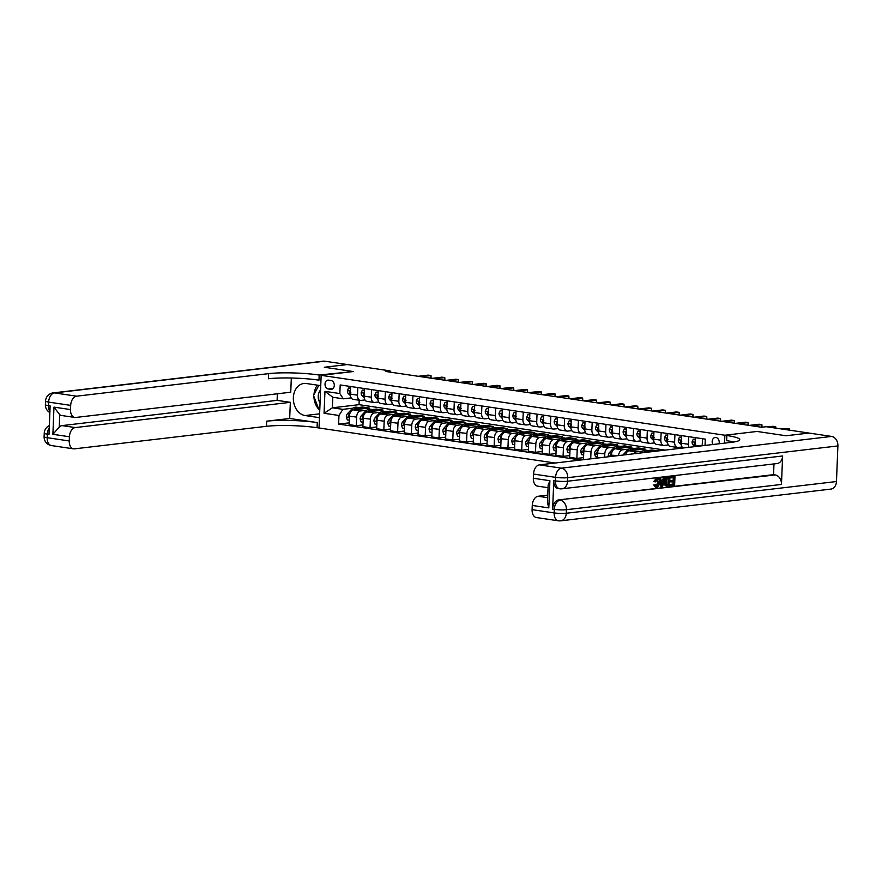 <?xml version="1.0" encoding="UTF-8"?>
<svg xmlns="http://www.w3.org/2000/svg" width="882" height="882" viewBox="0 0 882 882"><rect width="100%" height="100%" fill="white"/><g stroke="black" fill="none" stroke-linecap="round" stroke-linejoin="round"><path stroke-width="1.32" d="M719.062 443.778A4.597 3.517 -96.7 0 0 715.897 437.483A4.597 3.517 -96.7 0 0 715.181 437.472A4.597 3.517 -96.7 0 0 712.854 444.506M390.031 372.105L390.087 370.892L385.489 371.432L761.618 427.252L766.215 426.712L808.959 433.051L785.983 435.752L757.032 431.452L724.861 435.234L321.158 375.324L319.041 427.99L555.131 463.028M328.269 388.973L330.695 389.337A4.454 3.407 -96.7 0 0 331.389 389.348A4.454 3.407 -96.7 0 0 334.289 384.982A4.454 3.407 -96.7 0 0 331.048 380.517L328.622 380.153A4.454 3.407 -96.7 0 0 327.928 380.142A4.454 3.407 -96.7 0 0 325.017 384.508A4.454 3.407 -96.7 0 0 328.269 388.973L333.164 388.4M724.861 435.234L724.541 443.128L724.861 435.234L726.845 435.532A35.919 4.686 -177.7 0 1 739.766 439.666A35.919 4.686 -177.7 0 1 731.454 442.323L539.376 464.869L561.437 468.144L831.627 436.425L809.014 433.062L786.038 435.763L757.032 431.452L724.861 435.234M338.964 415.477L324.069 413.272L324.951 391.354L339.846 393.559L343.285 398.818L332.812 397.264L332.393 407.804L342.866 409.358L338.964 415.477L338.611 424.088L580.709 460.018M705.038 445.421L705.291 439.126L340.187 384.949L339.846 393.559M324.675 361.19L54.486 392.92A8.622 6.593 -96.7 0 0 53.141 392.898L323.33 361.168A8.622 6.593 83.3 0 1 324.675 361.19L347.288 364.542L324.311 367.243L353.318 371.543L324.367 367.254L347.343 364.553L390.087 370.892M319.615 413.834L305.117 415.543A16.163 12.37 -96.7 0 1 293.353 399.325A16.163 12.37 -96.7 0 1 303.871 383.472A16.163 12.37 -96.7 0 1 306.407 383.516L320.739 385.643L321.158 375.324L353.318 371.543L319.174 375.026A35.919 4.686 2.3 0 0 268.624 373.637L76.547 396.183A8.622 5.435 98.4 0 0 70.692 405.378L48.631 402.104L48.488 405.665L50.142 405.907L48.995 434.374L47.341 434.131L47.198 437.692L69.259 440.967L69.424 436.766L52.887 434.308L53.978 407.12L59.744 414.683L59.248 427.075A8.622 5.435 -81.6 0 1 62.049 425.609L75.29 427.572A8.622 5.435 98.4 0 0 69.424 436.766M359.217 400.241L359.04 404.673L332.393 407.804L324.069 413.272M343.285 398.818L351.179 397.892M674.917 434.628L674.609 442.213A5.744 3.627 98.4 0 0 677.442 447.472A5.744 3.627 98.4 0 0 678.06 447.472L682.084 446.998M661.125 432.577L660.816 440.173A5.744 3.627 98.4 0 0 663.65 445.421A5.744 3.627 98.4 0 0 664.267 445.432L668.291 444.958M647.333 430.526L647.035 438.122A5.744 3.627 98.4 0 0 649.869 443.37A5.744 3.627 98.4 0 0 650.475 443.381L654.51 442.907M633.552 428.487L633.243 436.072A5.744 3.627 98.4 0 0 636.076 441.331A5.744 3.627 98.4 0 0 636.694 441.342L640.718 440.868M619.759 426.436L619.462 434.032A5.744 3.627 98.4 0 0 622.295 439.28A5.744 3.627 98.4 0 0 622.901 439.291L626.937 438.817M605.978 424.396L605.669 431.982A5.744 3.627 98.4 0 0 608.503 437.24A5.744 3.627 98.4 0 0 609.12 437.24L613.144 436.777M592.186 422.346L591.877 429.942A5.744 3.627 98.4 0 0 594.711 435.19A5.744 3.627 98.4 0 0 595.328 435.201L599.352 434.727M578.405 420.295L578.096 427.891A5.744 3.627 98.4 0 0 580.929 433.139A5.744 3.627 98.4 0 0 581.547 433.15L585.571 432.676M564.612 418.255L564.304 425.841A5.744 3.627 98.4 0 0 567.137 431.1A5.744 3.627 98.4 0 0 567.754 431.111L571.779 430.637M550.82 416.205L550.522 423.801A5.744 3.627 98.4 0 0 553.356 429.049A5.744 3.627 98.4 0 0 553.962 429.06L557.997 428.586M537.039 414.165L536.73 421.75A5.744 3.627 98.4 0 0 539.563 427.009A5.744 3.627 98.4 0 0 540.181 427.009L544.205 426.546M523.247 412.115L522.938 419.711A5.744 3.627 98.4 0 0 525.771 424.959A5.744 3.627 98.4 0 0 526.389 424.97L530.413 424.496M509.465 410.064L509.157 417.66A5.744 3.627 98.4 0 0 511.99 422.919A5.744 3.627 98.4 0 0 512.607 422.919L516.632 422.445M495.673 408.024L495.364 415.609A5.744 3.627 98.4 0 0 498.198 420.868A5.744 3.627 98.4 0 0 498.815 420.879L502.839 420.405M481.881 405.974L481.583 413.57A5.744 3.627 98.4 0 0 484.416 418.818A5.744 3.627 98.4 0 0 485.023 418.829L489.058 418.355M468.099 403.934L467.791 411.519A5.744 3.627 98.4 0 0 470.624 416.778A5.744 3.627 98.4 0 0 471.242 416.789L475.266 416.315M454.307 401.883L454.01 409.48A5.744 3.627 98.4 0 0 456.832 414.727A5.744 3.627 98.4 0 0 457.449 414.738L461.473 414.264M440.526 399.833L440.217 407.429A5.744 3.627 98.4 0 0 443.051 412.688A5.744 3.627 98.4 0 0 443.668 412.688L447.692 412.214M426.734 397.793L426.425 405.378A5.744 3.627 98.4 0 0 429.258 410.637A5.744 3.627 98.4 0 0 429.876 410.648L433.9 410.174M412.941 395.742L412.644 403.339A5.744 3.627 98.4 0 0 415.477 408.587A5.744 3.627 98.4 0 0 416.084 408.598L420.119 408.123M399.16 393.703L398.851 401.288A5.744 3.627 98.4 0 0 401.685 406.547A5.744 3.627 98.4 0 0 402.302 406.558L406.326 406.084M385.368 391.652L385.07 399.248A5.744 3.627 98.4 0 0 387.893 404.496A5.744 3.627 98.4 0 0 388.51 404.507L392.545 404.033M371.587 389.612L371.278 397.198A5.744 3.627 98.4 0 0 374.111 402.457A5.744 3.627 98.4 0 0 374.729 402.457L378.753 401.983M357.794 387.562L357.486 395.158A5.744 3.627 98.4 0 0 360.319 400.406A5.744 3.627 98.4 0 0 360.936 400.417L364.961 399.943M362.579 408.123L362.623 407.032L358.621 407.506A10.992 6.935 98.4 0 0 353.55 409.733L353.417 409.876M352.855 408.179L342.866 409.358M362.623 407.032L369.238 408.013L353.34 409.887A5.744 3.627 98.4 0 0 349.437 416.006L349.096 424.617L356.262 425.686L362.954 424.904M376.371 410.174L376.416 409.083L372.413 409.546M366.647 410.229L360.517 410.946A5.744 3.627 98.4 0 0 356.615 417.076L356.262 425.686M376.416 409.083L383.031 410.064L367.132 411.927A5.744 3.627 98.4 0 0 363.23 418.057L362.877 426.668L370.054 427.726L376.735 426.943M390.153 412.214L390.197 411.122L386.195 411.596A10.992 6.935 98.4 0 0 381.123 413.823L380.991 413.967M380.44 412.269L374.299 412.997A5.744 3.627 98.4 0 0 370.396 419.115L370.054 427.726M390.197 411.122L396.823 412.115L380.925 413.978A5.744 3.627 98.4 0 0 377.011 420.097L376.669 428.718L383.835 429.777L390.528 428.994M403.945 414.264L403.989 413.173L399.987 413.647M394.221 414.32L388.091 415.036A5.744 3.627 98.4 0 0 384.188 421.166L383.835 429.777M403.989 413.173L410.604 414.154L394.706 416.017A5.744 3.627 98.4 0 0 390.803 422.147L390.461 430.758L397.628 431.827L404.32 431.033M417.737 416.304L417.781 415.224L413.768 415.687M408.013 416.37L401.872 417.087A5.744 3.627 98.4 0 0 397.969 423.217L397.628 431.827M417.781 415.224L424.396 416.205L408.498 418.068A5.744 3.627 98.4 0 0 404.595 424.198L404.243 432.808L411.42 433.867L418.101 433.084M431.518 418.355L431.563 417.263L427.561 417.737M421.794 418.41L415.665 419.137A5.744 3.627 98.4 0 0 411.762 425.256L411.42 433.867M431.563 417.263L438.178 418.244L422.28 420.119A5.744 3.627 98.4 0 0 418.377 426.238L418.035 434.848L425.201 435.917L431.893 435.135M445.311 420.405L445.355 419.314L441.353 419.777M435.587 420.46L429.457 421.177A5.744 3.627 98.4 0 0 425.554 427.307L425.201 435.917M445.355 419.314L451.97 420.295L436.072 422.158A5.744 3.627 98.4 0 0 432.169 428.288L431.816 436.899L438.993 437.957L445.675 437.174M459.092 422.445L459.136 421.353L455.134 421.828M449.379 422.5L443.238 423.228A5.744 3.627 98.4 0 0 439.335 429.347L438.993 437.957M459.136 421.353L465.762 422.335L449.864 424.209A5.744 3.627 98.4 0 0 445.95 430.328L445.608 438.938L452.775 440.008L459.467 439.225M472.884 424.496L472.928 423.404L468.926 423.878A10.992 6.935 98.4 0 0 463.855 426.094L463.712 426.249M463.16 424.551L457.03 425.267A5.744 3.627 98.4 0 0 453.127 431.397L452.775 440.008M472.928 423.404L479.543 424.385L463.645 426.249A5.744 3.627 98.4 0 0 459.743 432.378L459.401 440.989L466.567 442.058L473.259 441.265M486.677 426.535L486.721 425.455L482.708 425.918M476.953 426.601L470.812 427.318A5.744 3.627 98.4 0 0 466.909 433.437L466.567 442.058M486.721 425.455L493.336 426.436L477.438 428.299A5.744 3.627 98.4 0 0 473.535 434.429L473.182 443.04L480.348 444.098L487.04 443.315M500.458 428.586L500.502 427.494L496.5 427.968A10.992 6.935 98.4 0 0 491.428 430.195L491.296 430.339M490.734 428.641L484.604 429.358A5.744 3.627 98.4 0 0 480.701 435.488L480.348 444.098M500.502 427.494L507.117 428.476L491.219 430.35A5.744 3.627 98.4 0 0 487.316 436.469L486.974 445.079L494.141 446.149L500.833 445.366M514.25 430.637L514.294 429.545L510.292 430.008A10.992 6.935 98.4 0 0 505.21 432.235L505.077 432.378M504.526 430.692L498.396 431.408A5.744 3.627 98.4 0 0 494.482 437.538L494.141 446.149M514.294 429.545L520.909 430.526L505.011 432.389A5.744 3.627 98.4 0 0 501.108 438.519L500.755 447.13L507.933 448.188L514.614 447.406M528.031 432.676L528.075 431.585L524.073 432.059M518.318 432.731L512.177 433.459A5.744 3.627 98.4 0 0 508.275 439.578L507.933 448.188M528.075 431.585L534.701 432.566L518.803 434.44A5.744 3.627 98.4 0 0 514.89 440.559L514.548 449.17L521.714 450.239L528.406 449.456M541.824 434.727L541.868 433.635L537.866 434.109M532.1 434.782L525.97 435.499A5.744 3.627 98.4 0 0 522.067 441.628L521.714 450.239M541.868 433.635L548.483 434.617L532.585 436.48A5.744 3.627 98.4 0 0 528.682 442.61L528.34 451.22L535.506 452.29L542.198 451.496M555.616 436.766L555.649 435.686L551.647 436.149M545.892 436.833L539.751 437.549A5.744 3.627 98.4 0 0 535.848 443.668L535.506 452.29M555.649 435.686L562.275 436.667L546.377 438.53A5.744 3.627 98.4 0 0 542.474 444.66L542.121 453.271L549.288 454.329L555.98 453.546M569.397 438.817L569.441 437.726L565.439 438.2M559.673 438.872L553.543 439.589A5.744 3.627 98.4 0 0 549.64 445.719L549.288 454.329M569.441 437.726L576.056 438.707L560.158 440.581A5.744 3.627 98.4 0 0 556.255 446.7L555.914 455.31L563.08 456.38L569.772 455.586M583.189 440.868L583.234 439.776L579.22 440.239M573.465 440.923L567.335 441.639A5.744 3.627 98.4 0 0 563.422 447.769L563.08 456.38M583.234 439.776L589.849 440.757L573.95 442.621A5.744 3.627 98.4 0 0 570.048 448.751L569.695 457.361L576.872 458.42L583.553 457.637M596.971 442.907L597.015 441.816L593.013 442.29A10.992 6.935 98.4 0 0 587.941 444.517L587.809 444.66M587.258 442.962L581.117 443.69A5.744 3.627 98.4 0 0 577.214 449.809L576.872 458.42M597.015 441.816L603.641 442.797L587.732 444.671A5.744 3.627 98.4 0 0 583.829 450.79L583.487 459.401L584.568 459.566M610.763 444.958L610.807 443.867L606.805 444.341A10.992 6.935 98.4 0 0 601.722 446.557L601.59 446.711M601.039 445.013L594.909 445.73A5.744 3.627 98.4 0 0 591.006 451.86L590.719 458.849M610.807 443.867L617.422 444.848L601.524 446.711A5.744 3.627 98.4 0 0 597.621 452.841L597.412 458.056M624.544 446.998L624.588 445.906L620.586 446.38A10.992 6.935 98.4 0 0 615.515 448.607L615.382 448.751M614.831 447.053L608.69 447.78A5.744 3.627 98.4 0 0 604.787 453.899L604.655 457.207M624.588 445.906L631.214 446.898L615.316 448.762A5.744 3.627 98.4 0 0 611.402 454.88L611.347 456.424M638.336 449.048L638.381 447.957L634.379 448.431M628.612 449.103L622.483 449.82A5.744 3.627 98.4 0 0 618.602 455.575M638.381 447.957L644.996 448.938L629.098 450.801A5.744 3.627 98.4 0 0 625.547 454.759L625.558 454.726M652.129 451.088L652.173 450.007L648.16 450.47M642.405 451.154L636.275 451.871A5.744 3.627 98.4 0 0 633.629 453.811M652.173 450.007L658.281 450.911M359.04 404.673L665.171 450.107M350.628 386.492L350.319 394.089A5.744 3.627 98.4 0 0 353.153 399.348L360.319 400.406M338.611 424.088L349.162 422.853M364.409 388.543L364.112 396.139A5.744 3.627 98.4 0 0 366.945 401.387L374.111 402.457M378.202 390.594L377.893 398.179A5.744 3.627 98.4 0 0 380.726 403.438L387.893 404.496M391.994 392.633L391.685 400.23A5.744 3.627 98.4 0 0 394.519 405.477L401.685 406.547M405.775 394.684L405.466 402.269A5.744 3.627 98.4 0 0 408.3 407.528L415.477 408.587M419.567 396.724L419.259 404.32A5.744 3.627 98.4 0 0 422.092 409.568L429.258 410.637M433.349 398.774L433.051 406.37A5.744 3.627 98.4 0 0 435.884 411.618L443.051 412.688M447.141 400.825L446.832 408.41A5.744 3.627 98.4 0 0 449.666 413.669L456.832 414.727M460.922 402.865L460.625 410.461A5.744 3.627 98.4 0 0 463.458 415.709L470.624 416.778M474.714 404.915L474.406 412.5A5.744 3.627 98.4 0 0 477.239 417.759L484.416 418.818M488.507 406.955L488.198 414.551A5.744 3.627 98.4 0 0 491.031 419.799L498.198 420.868M502.288 409.005L501.99 416.602A5.744 3.627 98.4 0 0 504.813 421.85L511.99 422.919M516.08 411.056L515.772 418.641A5.744 3.627 98.4 0 0 518.605 423.9L525.771 424.959M529.862 413.096L529.564 420.692A5.744 3.627 98.4 0 0 532.397 425.94L539.563 427.009M543.654 415.146L543.345 422.732A5.744 3.627 98.4 0 0 546.178 427.99L553.356 429.049M557.446 417.186L557.137 424.782A5.744 3.627 98.4 0 0 559.971 430.03L567.137 431.1M571.227 419.237L570.93 426.822A5.744 3.627 98.4 0 0 573.752 432.081L580.929 433.139M585.02 421.276L584.711 428.873A5.744 3.627 98.4 0 0 587.544 434.131L594.711 435.19M598.801 423.327L598.503 430.923A5.744 3.627 98.4 0 0 601.337 436.171L608.503 437.24M612.593 425.378L612.284 432.963A5.744 3.627 98.4 0 0 615.118 438.222L622.295 439.28M626.385 427.417L626.077 435.013A5.744 3.627 98.4 0 0 628.91 440.261L636.076 441.331M640.167 429.468L639.858 437.053A5.744 3.627 98.4 0 0 642.691 442.312L649.869 443.37M653.959 431.507L653.65 439.104A5.744 3.627 98.4 0 0 656.484 444.363L663.65 445.421M667.74 433.558L667.442 441.154A5.744 3.627 98.4 0 0 670.276 446.402L677.442 447.472M681.532 435.609L681.224 443.194A5.744 3.627 98.4 0 0 682.999 448.012M688.699 436.667L688.401 444.263A5.744 3.627 98.4 0 0 688.875 447.317M695.325 437.648L695.016 445.245A5.744 3.627 98.4 0 0 695.071 446.59M702.491 438.718L702.204 445.752M332.812 397.264L324.951 391.354M350.551 388.3L348.588 388.014L347.376 390.693A3.804 2.403 98.4 0 0 348.346 393.648L350.386 395.566M350.562 387.992L348.588 388.014M430.879 378.169L430.989 375.534L421.012 376.702M431.122 378.202L430.989 375.534L428.233 375.126L418.244 376.294M350.86 392.258L349.537 392.06A3.804 2.403 98.4 0 0 350.33 393.846M350 391.321L349.537 392.06L350.408 391.961M357.916 409.347A10.992 6.935 -81.6 0 1 362.072 408.013A10.992 6.935 -81.6 0 1 363.803 408.653M349.272 420.185L347.31 419.898L346.317 416.888A3.804 2.403 -81.6 0 1 347.541 413.68L351.455 409.424A10.992 6.935 -81.6 0 1 356.56 407.197L358.654 407.506A10.992 6.935 98.4 0 1 359.305 407.66M355.104 409.678A10.992 6.935 -81.6 0 1 359.977 407.705L362.072 408.013M349.801 413.812L349.636 413.989A3.804 2.403 98.4 0 0 348.577 416.117L349.9 416.315M364.343 390.351L362.381 390.065L361.157 392.744A3.804 2.403 98.4 0 0 362.138 395.698L364.178 397.606M364.354 390.031L362.381 390.065M444.671 380.219L444.771 377.573L434.793 378.753M444.903 380.252L444.771 377.573L442.014 377.165L432.037 378.345M364.652 394.309L363.329 394.111A3.804 2.403 98.4 0 0 364.123 395.897M363.781 393.361L363.329 394.111L364.189 394.011M378.124 392.402L376.162 392.104L374.949 394.794A3.804 2.403 98.4 0 0 375.919 397.738L377.959 399.656M378.146 392.082L376.162 392.104M458.453 382.259L458.563 379.624L448.585 380.792M458.695 382.292L458.563 379.624L455.807 379.216L445.829 380.385M378.433 396.349L377.11 396.15A3.804 2.403 98.4 0 0 377.904 397.936M377.573 395.412L377.11 396.15L377.981 396.051M391.917 394.441L389.954 394.155L388.742 396.834A3.804 2.403 98.4 0 0 389.712 399.789L391.751 401.696M391.928 394.133L389.954 394.155M472.245 384.309L472.355 381.674L462.366 382.843M472.476 384.343L472.355 381.674L469.599 381.267L459.61 382.435M392.225 398.399L390.902 398.201A3.804 2.403 98.4 0 0 391.696 399.987M391.354 397.451L390.902 398.201L391.773 398.102M371.697 411.398A10.992 6.935 -81.6 0 1 375.864 410.064A10.992 6.935 -81.6 0 1 377.584 410.703M363.064 422.235L361.102 421.949L360.11 418.939A3.804 2.403 -81.6 0 1 361.333 415.72L365.236 411.464A10.992 6.935 -81.6 0 1 370.341 409.248L372.436 409.557A10.992 6.935 98.4 0 0 367.331 411.773L367.199 411.927M368.897 411.718A10.992 6.935 -81.6 0 1 373.759 409.755L375.864 410.064M373.097 409.7A10.992 6.935 98.4 0 0 372.436 409.557M363.593 415.852L363.428 416.028A3.804 2.403 98.4 0 0 362.359 418.167L363.682 418.366M385.489 413.438A10.992 6.935 -81.6 0 1 389.646 412.115A10.992 6.935 -81.6 0 1 391.376 412.743M376.846 424.286L374.883 423.988L373.902 420.979A3.804 2.403 -81.6 0 1 375.115 417.77L379.028 413.515A10.992 6.935 -81.6 0 1 384.133 411.288L386.228 411.596A10.992 6.935 98.4 0 1 386.878 411.751M382.689 413.768A10.992 6.935 -81.6 0 1 387.551 411.795L389.646 412.115M377.375 417.903L377.22 418.079A3.804 2.403 98.4 0 0 376.151 420.207L377.474 420.405M399.27 415.488A10.992 6.935 -81.6 0 1 403.438 414.154A10.992 6.935 -81.6 0 1 405.169 414.794M390.638 426.326L388.675 426.039L387.683 423.029A3.804 2.403 -81.6 0 1 388.907 419.81L392.821 415.554A10.992 6.935 -81.6 0 1 397.914 413.338L400.02 413.647A10.992 6.935 98.4 0 0 394.916 415.874L394.783 416.017M396.47 415.819A10.992 6.935 -81.6 0 1 401.343 413.845L403.438 414.154M400.671 413.801A10.992 6.935 98.4 0 0 400.02 413.647M391.167 419.942L391.002 420.13A3.804 2.403 98.4 0 0 389.932 422.257L391.255 422.456M405.709 396.492L403.736 396.194L402.523 398.885A3.804 2.403 98.4 0 0 403.504 401.839L405.544 403.747M405.72 396.172L403.736 396.194M486.037 386.349L486.136 383.714L476.159 384.894M486.269 386.393L486.136 383.714L483.38 383.306L473.402 384.475M406.018 400.439L404.695 400.252A3.804 2.403 98.4 0 0 405.477 402.027M405.147 399.502L404.695 400.252L405.555 400.141M413.063 417.528A10.992 6.935 -81.6 0 1 417.219 416.205A10.992 6.935 -81.6 0 1 418.95 416.844M404.419 428.376L402.457 428.079L401.475 425.069A3.804 2.403 -81.6 0 1 402.699 421.861L406.602 417.605A10.992 6.935 -81.6 0 1 411.707 415.378L413.801 415.698A10.992 6.935 98.4 0 0 408.697 417.914L408.564 418.057M410.262 417.859A10.992 6.935 -81.6 0 1 415.124 415.885L417.219 416.205M414.463 415.841A10.992 6.935 98.4 0 0 413.801 415.698M404.959 421.993L404.794 422.169A3.804 2.403 98.4 0 0 403.724 424.297L405.047 424.496M320.563 389.976A9.338 7.144 -96.7 0 0 320.045 402.942M319.769 409.766L318.942 409.645L313.518 395.456L318.788 385.357M53.978 407.12L70.516 409.579A8.622 5.435 98.4 0 0 74.772 417.451A8.622 5.435 98.4 0 0 75.687 417.473L290.74 392.214L291.314 378.014M277.367 393.791L277.102 400.362L290.332 402.324L75.29 427.572M289.682 418.476L317.266 422.566A35.919 4.686 2.3 0 0 266.717 421.177L289.682 418.476L290.332 402.324M305.117 415.543L319.46 417.671L319.041 427.99L317.057 427.693A35.919 4.686 2.3 0 0 266.507 426.304L74.43 448.85A8.622 5.435 98.4 0 1 73.504 448.839L51.454 445.564A8.622 5.435 -81.6 0 1 47.198 437.692A8.622 1.125 2.3 0 1 44.1 436.689A8.622 8.622 0 0 0 51.454 445.564M70.516 409.579L70.692 405.378M69.259 440.967A8.622 5.435 98.4 0 0 73.504 448.839M74.772 417.451L61.531 415.488A8.622 5.435 -81.6 0 1 59.744 414.683M277.102 400.362L62.049 425.609M319.174 375.026L318.964 380.153A35.919 4.686 2.3 0 0 268.415 378.753L268.624 373.637M59.248 427.075L52.887 434.308M319.758 410.207A16.163 12.37 83.3 0 1 319.196 409.678M318.799 409.27A16.163 12.37 83.3 0 1 313.926 396.514M313.981 394.574A16.163 12.37 83.3 0 1 317.454 385.158M655.866 486.203L657.729 482.675L656.164 479.411M655.414 481.87L654.642 481.671L657.013 478.573C658.689 478.595 659.482 479.984 659.383 482.708C659.24 485.343 658.336 486.875 656.671 487.327L654.642 485.089L655.436 484.747L656.748 486.335L658.611 482.807L657.046 479.543L655.414 481.87L653.76 481.55L656.131 478.441L657.597 478.573L656.131 478.441M654.642 485.089L653.76 484.968L655.326 487.195L656.671 487.327M653.76 484.968L655.436 484.747M661.169 480.569L662.68 480.392L663.418 477.691L665.127 477.724L662.591 486.522L661.709 486.621L659.868 478.342L660.695 478.242L661.213 480.8L663.562 480.525L664.3 477.823L665.127 477.724M661.709 486.621L660.827 486.489L658.986 478.209L660.695 478.242M670.739 485.563L670.783 484.582L673.892 484.218L673.991 481.583L671.103 481.925L671.136 480.944L674.035 480.602L674.157 477.647L670.022 477.901L670.055 476.908L674.973 476.567L674.631 485.111L669.857 485.431L669.901 484.45L673.01 484.086L673.109 481.693M671.103 481.925L670.21 481.793L670.254 480.811L673.153 480.47L673.264 477.746M553.775 480.646L555.44 480.899A8.622 5.435 98.4 0 0 559.684 488.771L558.03 488.529A8.622 5.435 -81.6 0 1 553.775 480.646L552.639 509.112A8.622 5.435 -81.6 0 1 558.493 499.929L775.201 474.924A8.622 6.593 83.3 0 1 781.474 484.438L782.621 455.972A8.622 6.593 83.3 0 1 777.009 463.557L561.955 488.804A8.622 6.593 -96.7 0 0 567.567 481.23L782.621 455.972M773.977 463.91L773.547 474.67L558.493 499.929M667.652 485.927L665.028 485.276L664.3 481.881C664.4 479.158 665.315 477.614 667.024 477.272L669.879 477.162L669.537 485.706L665.91 485.398L665.182 482.013C665.282 479.279 666.197 477.746 667.906 477.394L669.879 477.162M548.802 507.9L547.446 502.497L548.152 485.133L549.894 480.712L548.802 507.9L532.254 505.452L532.089 509.642L554.15 512.916L554.293 509.366L552.639 509.112M532.254 505.452A8.622 5.435 -81.6 0 1 538.108 496.257L547.645 497.668M547.744 495.133L538.108 496.257M781.474 484.438L566.42 509.697L566.277 513.258A8.622 1.125 2.3 0 1 554.15 512.916A8.622 5.435 98.4 0 0 558.394 520.799L536.333 517.525A8.622 5.435 -81.6 0 1 532.089 509.642M831.627 436.425A8.622 6.593 83.3 0 1 837.9 445.939L836.467 481.528A8.622 6.593 83.3 0 1 830.855 489.102L560.665 520.832A8.622 6.593 -96.7 0 0 566.277 513.258L836.467 481.528M548.042 487.691L537.601 486.136A8.622 5.435 -81.6 0 1 533.345 478.265L549.894 480.712M837.9 445.939L567.71 477.669L567.567 481.23A8.622 1.125 2.3 0 1 555.44 480.899L555.583 477.338L533.522 474.064L533.345 478.265M533.522 474.064A8.622 5.435 -81.6 0 1 539.376 464.869M773.547 474.67L775.201 474.924M726.845 435.532L726.647 440.647A35.919 4.686 -177.7 0 1 733.824 441.992M670.904 478.022L670.937 477.041L670.055 476.908M670.937 477.041L674.973 476.567M674.035 480.602L673.153 480.47M671.136 480.944L670.254 480.811M673.892 484.218L673.01 484.086M670.783 484.582L669.901 484.45M669.063 478.242L666.605 479.135L665.965 481.936L666.781 484.88L668.799 484.813L669.063 478.242M666.781 484.88L667.917 484.681L668.17 478.353M667.906 477.394L667.024 477.272M665.182 482.013L664.3 481.881M665.91 485.398L665.028 485.276M668.799 484.813L667.917 484.681M665.899 484.747L666.803 484.813M662.636 483.964L663.286 481.539L661.412 481.759L662.195 485.585L662.636 483.964L661.831 483.854M664.3 477.823L663.418 477.691M663.562 480.525L662.68 480.392M659.868 478.342L658.986 478.209M661.798 483.656L662.338 481.649M658.611 482.807L657.729 482.675M654.642 481.671L653.76 481.55M419.49 398.532L417.528 398.245L416.315 400.924A3.804 2.403 98.4 0 0 417.285 403.879L419.325 405.797M419.501 398.223L417.528 398.245M499.818 388.4L499.929 385.765L489.951 386.933M500.061 388.433L499.929 385.765L497.172 385.357L487.184 386.525M419.799 402.49L418.476 402.291A3.804 2.403 98.4 0 0 419.27 404.077M418.928 401.553L418.476 402.291L419.347 402.192M433.283 400.582L431.32 400.296L430.096 402.975A3.804 2.403 98.4 0 0 431.077 405.929L433.117 407.837M433.294 400.263L431.32 400.296M513.611 390.45L513.71 387.804L503.732 388.984M513.842 390.483L513.71 387.804L510.954 387.396L500.976 388.576M433.591 404.54L432.268 404.342A3.804 2.403 98.4 0 0 433.062 406.128M432.72 403.592L432.268 404.342L433.128 404.243M447.064 402.633L445.101 402.335L443.889 405.025A3.804 2.403 98.4 0 0 444.859 407.969L446.898 409.887M447.075 402.313L445.101 402.335M527.392 392.49L527.502 389.855L517.525 391.024M527.634 392.523L527.502 389.855L524.746 389.447L514.768 390.616M447.372 406.58L446.049 406.382A3.804 2.403 98.4 0 0 446.843 408.168M446.512 405.643L446.049 406.382L446.92 406.282M460.856 404.673L458.894 404.386L457.67 407.065A3.804 2.403 98.4 0 0 458.651 410.02L460.691 411.927M460.867 404.364L458.894 404.386M541.184 394.541L541.294 391.906L531.306 393.074M541.416 394.574L541.294 391.906L538.527 391.487L528.55 392.666M461.165 408.631L459.842 408.432A3.804 2.403 98.4 0 0 460.636 410.218M460.294 407.682L459.842 408.432L460.713 408.333M474.637 406.723L472.675 406.426L471.462 409.116A3.804 2.403 98.4 0 0 472.443 412.07L474.483 413.978M474.659 406.404L472.675 406.426M554.976 396.58L555.076 393.945L545.098 395.114M555.208 396.624L555.076 393.945L552.319 393.537L542.342 394.706M474.957 410.67L473.634 410.483A3.804 2.403 98.4 0 0 474.417 412.258M474.086 409.733L473.634 410.483L474.494 410.373M426.844 419.578A10.992 6.935 -81.6 0 1 431.011 418.244A10.992 6.935 -81.6 0 1 432.742 418.884M418.211 430.416L416.249 430.129L415.257 427.12A3.804 2.403 -81.6 0 1 416.48 423.911L420.394 419.656A10.992 6.935 -81.6 0 1 425.499 417.429L427.594 417.737A10.992 6.935 98.4 0 0 422.489 419.964L422.357 420.108M424.044 419.909A10.992 6.935 -81.6 0 1 428.917 417.936L431.011 418.244M428.244 417.892A10.992 6.935 98.4 0 0 427.594 417.737M418.741 424.033L418.575 424.22A3.804 2.403 98.4 0 0 417.517 426.348L418.84 426.546M440.636 421.629A10.992 6.935 -81.6 0 1 444.793 420.295A10.992 6.935 -81.6 0 1 446.524 420.935M432.004 432.467L430.041 432.18L429.049 429.159A3.804 2.403 -81.6 0 1 430.273 425.951L434.176 421.695A10.992 6.935 -81.6 0 1 439.28 419.479L441.375 419.788A10.992 6.935 98.4 0 0 436.27 422.004L436.138 422.147M437.836 421.949A10.992 6.935 -81.6 0 1 442.698 419.986L444.793 420.295M442.036 419.931A10.992 6.935 98.4 0 0 441.375 419.788M432.533 426.083L432.367 426.26A3.804 2.403 98.4 0 0 431.298 428.398L432.621 428.586M454.428 423.669A10.992 6.935 -81.6 0 1 458.585 422.335A10.992 6.935 -81.6 0 1 460.316 422.974M445.785 434.517L443.822 434.22L442.83 431.21A3.804 2.403 -81.6 0 1 444.054 428.002L447.968 423.746A10.992 6.935 -81.6 0 1 453.072 421.519L455.167 421.828A10.992 6.935 98.4 0 0 450.063 424.055L449.93 424.198M451.628 423.999A10.992 6.935 -81.6 0 1 456.49 422.026L458.585 422.335M455.818 421.982A10.992 6.935 98.4 0 0 455.167 421.828M446.314 428.134L446.149 428.31A3.804 2.403 98.4 0 0 445.09 430.438L446.413 430.637M468.21 425.719A10.992 6.935 -81.6 0 1 472.377 424.385A10.992 6.935 -81.6 0 1 474.097 425.025M459.577 436.557L457.615 436.27L456.622 433.26A3.804 2.403 -81.6 0 1 457.846 430.041L461.749 425.786A10.992 6.935 -81.6 0 1 466.854 423.569L468.959 423.878A10.992 6.935 98.4 0 1 469.61 424.033M465.409 426.05A10.992 6.935 -81.6 0 1 470.282 424.077L472.377 424.385M460.106 430.173L459.941 430.361A3.804 2.403 98.4 0 0 458.872 432.489L460.195 432.687M482.002 427.759A10.992 6.935 -81.6 0 1 486.158 426.436A10.992 6.935 -81.6 0 1 487.889 427.075M473.358 438.608L471.396 438.31L470.415 435.3A3.804 2.403 -81.6 0 1 471.638 432.092L475.541 427.836A10.992 6.935 -81.6 0 1 480.646 425.609L482.741 425.929A10.992 6.935 98.4 0 0 477.636 428.145L477.504 428.288M479.202 428.09A10.992 6.935 -81.6 0 1 484.064 426.116L486.158 426.436M483.391 426.072A10.992 6.935 98.4 0 0 482.741 425.929M473.899 432.224L473.733 432.401A3.804 2.403 98.4 0 0 472.664 434.528L473.987 434.727M488.43 408.763L486.467 408.476L485.254 411.155A3.804 2.403 98.4 0 0 486.225 414.11L488.264 416.028M488.441 408.454L486.467 408.476M568.758 398.631L568.868 395.996L558.89 397.165M569 398.664L568.868 395.996L566.112 395.588L556.123 396.757M488.738 412.721L487.415 412.522A3.804 2.403 98.4 0 0 488.209 414.308M487.867 411.784L487.415 412.522L488.286 412.423M495.783 429.81A10.992 6.935 -81.6 0 1 499.951 428.476A10.992 6.935 -81.6 0 1 501.682 429.115M487.151 440.647L485.188 440.361L484.196 437.351A3.804 2.403 -81.6 0 1 485.42 434.142L489.334 429.876A10.992 6.935 -81.6 0 1 494.438 427.66L496.533 427.968A10.992 6.935 98.4 0 1 497.183 428.123M492.983 430.14A10.992 6.935 -81.6 0 1 497.856 428.167L499.951 428.476M487.68 434.264L487.514 434.451A3.804 2.403 98.4 0 0 486.445 436.579L487.779 436.777M502.222 410.814L500.259 410.527L499.036 413.206A3.804 2.403 98.4 0 0 500.017 416.161L502.056 418.068M502.233 410.494L500.259 410.527M582.55 400.682L582.649 398.036L572.672 399.215M582.782 400.715L582.649 398.036L579.893 397.628L569.915 398.807M502.531 414.772L501.208 414.573A3.804 2.403 98.4 0 0 501.99 416.359M501.66 413.823L501.208 414.573L502.067 414.463M509.575 431.86A10.992 6.935 -81.6 0 1 513.732 430.526A10.992 6.935 -81.6 0 1 515.463 431.166M500.943 442.698L498.969 442.411L497.988 439.39A3.804 2.403 -81.6 0 1 499.212 436.182L503.115 431.926A10.992 6.935 -81.6 0 1 508.219 429.71L510.314 430.019A10.992 6.935 98.4 0 1 510.976 430.162M506.775 432.18A10.992 6.935 -81.6 0 1 511.637 430.218L513.732 430.526M501.472 436.314L501.307 436.491A3.804 2.403 98.4 0 0 500.237 438.63L501.56 438.817M516.003 412.864L514.041 412.567L512.828 415.246A3.804 2.403 98.4 0 0 513.798 418.2L515.838 420.119M516.014 412.544L514.041 412.567M596.331 402.721L596.441 400.086L586.464 401.255M596.574 402.754L596.441 400.086L593.685 399.678L583.708 400.847M516.312 416.811L514.989 416.613A3.804 2.403 98.4 0 0 515.783 418.399M515.452 415.874L514.989 416.613L515.86 416.513M523.368 433.9A10.992 6.935 -81.6 0 1 527.524 432.566A10.992 6.935 -81.6 0 1 529.255 433.205M514.724 444.748L512.762 444.451L511.769 441.441A3.804 2.403 -81.6 0 1 512.993 438.233L516.907 433.977A10.992 6.935 -81.6 0 1 522.012 431.75L524.106 432.059A10.992 6.935 98.4 0 0 519.002 434.286L518.87 434.429M520.567 434.231A10.992 6.935 -81.6 0 1 525.429 432.257L527.524 432.566M524.757 432.213A10.992 6.935 98.4 0 0 524.106 432.059M515.253 438.365L515.088 438.541A3.804 2.403 98.4 0 0 514.03 440.669L515.353 440.868M529.795 414.904L527.833 414.617L526.609 417.296A3.804 2.403 98.4 0 0 527.59 420.251L529.63 422.158M529.806 414.584L527.833 414.617M610.124 404.772L610.234 402.137L600.245 403.306M610.355 404.805L610.234 402.137L607.466 401.718L597.489 402.898M530.104 418.862L528.781 418.663A3.804 2.403 98.4 0 0 529.575 420.449M529.233 417.914L528.781 418.663L529.652 418.564M537.149 435.951A10.992 6.935 -81.6 0 1 541.316 434.617A10.992 6.935 -81.6 0 1 543.036 435.256M528.516 446.788L526.554 446.501L525.562 443.492A3.804 2.403 -81.6 0 1 526.786 440.272L530.688 436.017A10.992 6.935 -81.6 0 1 535.793 433.801L537.888 434.109A10.992 6.935 98.4 0 0 532.794 436.325L532.651 436.48M534.349 436.281A10.992 6.935 -81.6 0 1 539.222 434.308L541.316 434.617M538.549 434.253A10.992 6.935 98.4 0 0 537.888 434.109M529.046 440.405L528.88 440.592A3.804 2.403 98.4 0 0 527.811 442.72L529.134 442.918M543.577 416.954L541.614 416.657L540.401 419.347A3.804 2.403 98.4 0 0 541.372 422.302L543.422 424.209M543.599 416.635L541.614 416.657M623.916 406.811L624.015 404.177L614.037 405.345M624.147 406.856L624.015 404.177L621.259 403.769L611.281 404.937M543.896 420.901L542.562 420.703A3.804 2.403 98.4 0 0 543.356 422.489M543.025 419.964L542.562 420.703L543.433 420.604M550.941 437.99A10.992 6.935 -81.6 0 1 555.098 436.667A10.992 6.935 -81.6 0 1 556.829 437.307M542.298 448.839L540.335 448.541L539.354 445.531A3.804 2.403 -81.6 0 1 540.578 442.323L544.481 438.067A10.992 6.935 -81.6 0 1 549.585 435.84L551.68 436.16A10.992 6.935 98.4 0 0 546.575 438.376L546.443 438.519M548.141 438.321A10.992 6.935 -81.6 0 1 553.003 436.347L555.098 436.667M552.33 436.303A10.992 6.935 98.4 0 0 551.68 436.16M542.838 442.455L542.673 442.632A3.804 2.403 98.4 0 0 541.603 444.76L542.926 444.958M557.369 418.994L555.406 418.707L554.194 421.387A3.804 2.403 98.4 0 0 555.164 424.341L557.203 426.26M557.38 418.685L555.406 418.707M637.697 408.862L637.807 406.227L627.819 407.396M637.94 408.895L637.807 406.227L635.051 405.819L625.062 406.988M557.678 422.952L556.355 422.754A3.804 2.403 98.4 0 0 557.148 424.54M556.807 422.004L556.355 422.754L557.226 422.654M564.723 440.041A10.992 6.935 -81.6 0 1 568.89 438.707A10.992 6.935 -81.6 0 1 570.621 439.346M556.09 450.878L554.128 450.592L553.135 447.582A3.804 2.403 -81.6 0 1 554.359 444.363L558.273 440.107A10.992 6.935 -81.6 0 1 563.378 437.891L565.472 438.2A10.992 6.935 98.4 0 0 560.368 440.427L560.235 440.57M561.922 440.372A10.992 6.935 -81.6 0 1 566.795 438.398L568.89 438.707M566.123 438.354A10.992 6.935 98.4 0 0 565.472 438.2M556.619 444.495L556.454 444.682A3.804 2.403 98.4 0 0 555.384 446.81L556.707 447.009M571.161 421.045L569.199 420.747L567.975 423.437A3.804 2.403 98.4 0 0 568.956 426.392L570.996 428.299M571.172 420.725L569.199 420.747M651.489 410.913L651.589 408.267L641.611 409.446M651.721 410.946L651.589 408.267L648.832 407.859L638.855 409.028M571.47 424.992L570.147 424.804A3.804 2.403 98.4 0 0 570.93 426.59M570.599 424.055L570.147 424.804L571.007 424.694M584.942 423.084L582.98 422.798L581.767 425.477A3.804 2.403 98.4 0 0 582.737 428.432L584.777 430.35M584.953 422.776L582.98 422.798M665.271 412.952L665.381 410.317L655.403 411.486M665.513 412.985L665.381 410.317L662.625 409.91L652.647 411.078M585.251 427.042L583.928 426.844A3.804 2.403 98.4 0 0 584.722 428.63M584.391 426.105L583.928 426.844L584.799 426.745M598.735 425.135L596.772 424.848L595.548 427.527A3.804 2.403 98.4 0 0 596.53 430.482L598.569 432.389M598.746 424.815L596.772 424.848M679.063 415.003L679.162 412.357L669.184 413.537M679.294 415.036L679.162 412.357L676.406 411.949L666.428 413.129M599.043 429.093L597.72 428.895A3.804 2.403 98.4 0 0 598.514 430.681M598.172 428.145L597.72 428.895L598.58 428.795M612.516 427.186L610.553 426.888L609.341 429.578A3.804 2.403 98.4 0 0 610.311 432.533L612.351 434.44M612.538 426.866L610.553 426.888M692.844 417.043L692.954 414.408L682.977 415.576M693.087 417.076L692.954 414.408L690.198 414L680.22 415.168M612.825 431.133L611.502 430.934A3.804 2.403 98.4 0 0 612.295 432.72M611.965 430.195L611.502 430.934L612.373 430.835M626.308 429.225L624.346 428.939L623.133 431.618A3.804 2.403 98.4 0 0 624.103 434.572L626.143 436.491M626.319 428.917L624.346 428.939M706.636 419.093L706.747 416.458L696.758 417.627M706.868 419.126L706.747 416.458L703.99 416.05L694.002 417.219M626.617 433.183L625.294 432.985A3.804 2.403 98.4 0 0 626.088 434.771M625.746 432.235L625.294 432.985L626.165 432.886M640.1 431.276L638.138 430.978L636.914 433.668A3.804 2.403 98.4 0 0 637.895 436.623L639.935 438.53M640.112 430.956L638.138 430.978M720.429 421.133L720.528 418.498L710.55 419.678M720.66 421.177L720.528 418.498L717.772 418.09L707.794 419.259M640.409 435.223L639.086 435.035A3.804 2.403 98.4 0 0 639.869 436.822M639.538 434.286L639.086 435.035L639.946 434.925M653.882 433.316L651.919 433.029L650.707 435.708A3.804 2.403 98.4 0 0 651.677 438.663L653.716 440.581M653.893 433.007L651.919 433.029M734.21 423.184L734.32 420.549L724.342 421.717M734.452 423.217L734.32 420.549L731.564 420.141L721.575 421.309M654.19 437.274L652.867 437.075A3.804 2.403 98.4 0 0 653.661 438.861M653.33 436.336L652.867 437.075L653.738 436.976M667.674 435.366L665.712 435.08L664.488 437.759A3.804 2.403 98.4 0 0 665.469 440.713L667.509 442.621M667.685 435.047L665.712 435.08M748.002 425.234L748.101 422.588L738.124 423.768M748.234 425.267L748.101 422.588L745.345 422.18L735.368 423.36M667.983 439.324L666.66 439.126A3.804 2.403 98.4 0 0 667.453 440.912M667.112 438.376L666.66 439.126L667.52 439.027M681.455 437.417L679.493 437.119L678.28 439.809A3.804 2.403 98.4 0 0 679.25 442.753L681.29 444.671M681.466 437.097L679.493 437.119M761.794 427.23L761.894 424.639L751.916 425.808M762.059 427.197L761.894 424.639L759.137 424.231L749.16 425.4M681.764 441.364L680.441 441.165A3.804 2.403 98.4 0 0 681.235 442.951M680.904 440.427L680.441 441.165L681.312 441.066M695.248 439.457L693.285 439.17L692.061 441.849A3.804 2.403 98.4 0 0 693.043 444.804L694.961 446.601M695.259 439.148L693.285 439.17M775.62 428.112L775.686 426.69L770.295 427.318M775.984 428.156L775.686 426.69L772.93 426.282L767.538 426.91M695.556 443.414L694.233 443.216A3.804 2.403 98.4 0 0 695.027 445.002M694.685 442.466L694.233 443.216L695.104 443.117M789.412 430.151L789.467 428.729L784.087 429.369M789.765 430.207L789.467 428.729L781.331 428.95M578.515 442.091A10.992 6.935 -81.6 0 1 582.671 440.757A10.992 6.935 -81.6 0 1 584.402 441.397M569.871 452.929L567.909 452.631L566.928 449.622A3.804 2.403 -81.6 0 1 568.151 446.413L572.054 442.158A10.992 6.935 -81.6 0 1 577.159 439.942L579.254 440.25A10.992 6.935 98.4 0 0 574.149 442.466L574.017 442.61M575.714 442.411A10.992 6.935 -81.6 0 1 580.577 440.449L582.671 440.757M579.915 440.394A10.992 6.935 98.4 0 0 579.254 440.25M570.411 446.546L570.246 446.722A3.804 2.403 98.4 0 0 569.177 448.861L570.5 449.048M592.307 444.131A10.992 6.935 -81.6 0 1 596.464 442.797A10.992 6.935 -81.6 0 1 598.194 443.437M583.663 454.969L581.701 454.682L580.709 451.672A3.804 2.403 -81.6 0 1 581.933 448.464L585.846 444.208A10.992 6.935 -81.6 0 1 590.951 441.981L593.046 442.29A10.992 6.935 98.4 0 1 593.696 442.444M589.507 444.462A10.992 6.935 -81.6 0 1 594.369 442.488L596.464 442.797M584.193 448.596L584.027 448.773A3.804 2.403 98.4 0 0 582.969 450.9L584.292 451.099M606.088 446.182A10.992 6.935 -81.6 0 1 610.256 444.848A10.992 6.935 -81.6 0 1 611.976 445.487M597.456 457.019L595.493 456.733L594.501 453.723A3.804 2.403 -81.6 0 1 595.725 450.504L599.628 446.248A10.992 6.935 -81.6 0 1 604.732 444.032L606.827 444.341A10.992 6.935 98.4 0 1 607.489 444.484M603.288 446.512A10.992 6.935 -81.6 0 1 608.15 444.539L610.256 444.848M597.985 450.636L597.82 450.812A3.804 2.403 98.4 0 0 596.75 452.951L598.073 453.15M619.881 448.221A10.992 6.935 -81.6 0 1 624.037 446.898A10.992 6.935 -81.6 0 1 625.768 447.538M608.613 456.744L608.293 455.762A3.804 2.403 -81.6 0 1 609.506 452.554L613.42 448.299A10.992 6.935 -81.6 0 1 618.525 446.072L620.619 446.391A10.992 6.935 98.4 0 1 621.27 446.535M617.08 448.552A10.992 6.935 -81.6 0 1 621.942 446.579L624.037 446.898M611.777 452.687L611.612 452.863A3.804 2.403 98.4 0 0 610.542 454.991L611.865 455.189M633.662 450.272A10.992 6.935 -81.6 0 1 637.829 448.938A10.992 6.935 -81.6 0 1 639.56 449.577M622.935 455.057A3.804 2.403 -81.6 0 1 623.298 454.594L627.212 450.338A10.992 6.935 -81.6 0 1 632.317 448.122L634.412 448.431A10.992 6.935 98.4 0 0 629.307 450.658L629.175 450.801M630.862 450.603A10.992 6.935 -81.6 0 1 635.735 448.629L637.829 448.938M635.062 448.585A10.992 6.935 98.4 0 0 634.412 448.431M647.653 452.157A10.992 6.935 -81.6 0 1 651.611 450.989A10.992 6.935 -81.6 0 1 653.154 451.518M640.431 453.006L640.994 452.389A10.992 6.935 -81.6 0 1 646.098 450.173L648.193 450.482A10.992 6.935 98.4 0 0 643.099 452.698L640.994 452.389M644.808 452.488A10.992 6.935 -81.6 0 1 649.516 450.68L651.611 450.989M648.854 450.625A10.992 6.935 98.4 0 0 648.193 450.482M360.517 410.946L353.34 409.887M374.299 412.997L367.132 411.927M388.091 415.036L380.925 413.978M401.872 417.087L394.706 416.017M415.665 419.137L408.498 418.068M429.457 421.177L422.28 420.119M443.238 423.228L436.072 422.158M457.03 425.267L449.864 424.209M470.812 427.318L463.645 426.249M484.604 429.358L477.438 428.299M498.396 431.408L491.219 430.35M512.177 433.459L505.011 432.389M525.97 435.499L518.803 434.44M539.751 437.549L532.585 436.48M553.543 439.589L546.377 438.53M567.335 441.639L560.158 440.581M581.117 443.69L573.95 442.621M594.909 445.73L587.732 444.671M608.69 447.78L601.524 446.711M622.483 449.82L615.316 448.762M636.275 451.871L629.098 450.801M356.615 417.076L348.577 416.117M357.486 395.158L350.319 394.089M371.278 397.198L364.112 396.139M370.396 419.115L362.359 418.167M385.07 399.248L377.893 398.179M384.188 421.166L376.151 420.207M398.851 401.288L391.685 400.23M397.969 423.217L389.932 422.257M412.644 403.339L405.466 402.269M411.762 425.256L403.724 424.297M426.425 405.378L419.259 404.32M425.554 427.307L417.517 426.348M440.217 407.429L433.051 406.37M439.335 429.347L431.298 428.398M454.01 409.48L446.832 408.41M453.127 431.397L445.95 430.328M467.791 411.519L460.625 410.461M466.909 433.437L458.872 432.489M481.583 413.57L474.406 412.5M480.701 435.488L472.664 434.528M495.364 415.609L488.198 414.551M494.482 437.538L486.445 436.579M509.157 417.66L501.99 416.602M508.275 439.578L500.237 438.63M522.938 419.711L515.772 418.641M522.067 441.628L514.03 440.669M536.73 421.75L529.564 420.692M535.848 443.668L527.811 442.72M550.522 423.801L543.345 422.732M549.64 445.719L541.603 444.76M564.304 425.841L557.137 424.782M563.422 447.769L556.255 446.7M578.096 427.891L570.93 426.822M577.214 449.809L569.177 448.861M591.877 429.942L584.711 428.873M591.006 451.86L582.969 450.9M605.669 431.982L598.503 430.923M604.787 453.899L596.75 452.951M619.462 434.032L612.284 432.963M617.157 455.74L610.542 454.991M633.243 436.072L626.077 435.013M647.035 438.122L639.858 437.053M660.816 440.173L653.65 439.104M674.609 442.213L667.442 441.154M688.401 444.263L681.224 443.194M700.11 445.994L695.016 445.245M332.062 389.171L330.695 389.337M350.441 391.079L347.398 390.627M350.33 393.945L348.346 393.648M346.35 416.966L349.382 417.418M351.455 409.424L353.55 409.733M347.541 413.68L349.636 413.989M364.233 393.129L361.19 392.677M364.112 395.996L362.138 395.698M378.014 395.169L374.982 394.717M377.904 398.036L375.919 397.738M391.806 397.22L388.764 396.768M391.685 400.086L389.712 399.789M360.132 419.005L363.175 419.457M365.236 411.464L367.331 411.773M361.333 415.72L363.428 416.028M373.924 421.056L376.956 421.508M379.028 413.515L381.123 413.823M375.115 417.77L377.22 418.079M387.705 423.106L390.748 423.547M392.821 415.554L394.916 415.874M388.907 419.81L391.002 420.13M405.588 399.27L402.556 398.818M405.477 402.126L403.504 401.839M401.497 425.146L404.529 425.598M406.602 417.605L408.697 417.914M402.699 421.861L404.794 422.169M317.266 422.566L317.057 427.693M266.717 421.177L266.507 426.304M53.141 392.898A8.622 8.622 0 0 0 45.533 401.112A8.622 1.125 -177.7 0 0 48.631 402.104A8.622 5.435 -81.6 0 1 54.486 392.92L76.547 396.183M49.91 411.596A8.622 5.435 -81.6 0 1 48.488 405.665A8.622 1.125 2.3 0 1 45.39 404.673A8.622 8.622 0 0 0 49.877 412.578M49.348 425.609A8.622 8.622 0 0 0 44.243 433.139A8.622 1.125 -177.7 0 0 47.341 434.131A8.622 5.435 -81.6 0 1 49.26 427.803M560.147 500.171A8.622 5.435 98.4 0 0 554.293 509.366A8.622 1.125 -177.7 0 0 566.42 509.697A8.622 6.593 -96.7 0 0 560.147 500.171M561.437 468.144A8.622 5.435 98.4 0 0 555.583 477.338A8.622 1.125 -177.7 0 0 567.71 477.669A8.622 6.593 -96.7 0 0 561.437 468.144M419.38 401.31L416.337 400.858M419.27 404.177L417.285 403.879M433.172 403.361L430.129 402.909M433.051 406.216L431.077 405.929M446.953 405.4L443.922 404.948M446.843 408.267L444.859 407.969M460.746 407.451L457.703 406.999M460.625 410.317L458.651 410.02M474.527 409.502L471.495 409.05M474.417 412.357L472.443 412.07M415.279 427.197L418.322 427.649M420.394 419.656L422.489 419.964M416.48 423.911L418.575 424.22M429.071 429.236L432.114 429.688M434.176 421.695L436.27 422.004M430.273 425.951L432.367 426.26M442.863 431.287L445.895 431.739M447.968 423.746L450.063 424.055M444.054 428.002L446.149 428.31M445.95 430.339L445.09 430.438M456.644 433.338L459.687 433.779M461.749 425.786L463.855 426.094M457.846 430.041L459.941 430.361M470.437 435.377L473.469 435.829M475.541 427.836L477.636 428.145M471.638 432.092L473.733 432.401M488.319 411.541L485.276 411.089M488.209 414.408L486.225 414.11M484.218 437.428L487.261 437.88M489.334 429.876L491.428 430.195M485.42 434.142L487.514 434.451M502.112 413.592L499.069 413.14M501.99 416.447L500.017 416.161M498.01 439.468L501.053 439.92M503.115 431.926L505.21 432.235M499.212 436.182L501.307 436.491M515.893 415.631L512.861 415.179M515.783 418.498L513.798 418.2M511.803 441.518L514.834 441.97M516.907 433.977L519.002 434.286M512.993 438.233L515.088 438.541M529.685 417.682L526.642 417.23M529.564 420.549L527.59 420.251M525.584 443.558L528.627 444.01M530.688 436.017L532.794 436.325M526.786 440.272L528.88 440.592M543.466 419.722L540.434 419.281M543.356 422.588L541.372 422.302M539.376 445.608L542.408 446.06M544.481 438.067L546.575 438.376M540.578 442.323L542.673 442.632M557.259 421.772L554.216 421.32M557.137 424.639L555.164 424.341M553.157 447.659L556.2 448.111M558.273 440.107L560.368 440.427M554.359 444.363L556.454 444.682M556.255 446.711L555.384 446.81M571.051 423.823L568.008 423.371M570.93 426.679L568.956 426.392M584.832 425.863L581.789 425.411M584.722 428.729L582.737 428.432M598.624 427.913L595.582 427.461M598.503 430.78L596.53 430.482M612.406 429.953L609.374 429.512M612.295 432.819L610.311 432.533M626.198 432.004L623.155 431.552M626.077 434.87L624.103 434.572M639.979 434.054L636.947 433.602M639.869 436.91L637.895 436.623M653.771 436.094L650.729 435.642M653.661 438.96L651.677 438.663M667.564 438.145L664.521 437.692M667.442 441.011L665.469 440.713M681.345 440.184L678.313 439.732M681.235 443.051L679.25 442.753M695.137 442.235L692.094 441.783M695.016 445.101L693.043 444.804M566.95 449.699L569.993 450.151M572.054 442.158L574.149 442.466M568.151 446.413L570.246 446.722M580.742 451.749L583.774 452.201M585.846 444.208L587.941 444.517M581.933 448.464L584.027 448.773M594.523 453.789L597.566 454.241M599.628 446.248L601.722 446.557M595.725 450.504L597.82 450.812M608.315 455.84L611.347 456.292M613.42 448.299L615.515 448.607M609.506 452.554L611.612 452.863M627.212 450.338L629.307 450.658M623.298 454.594L624.875 454.836M45.39 404.673L45.533 401.112M44.1 436.689L44.243 433.139M558.394 520.799A8.622 8.622 0 0 0 560.665 520.832M559.684 488.771A8.622 8.622 0 0 0 561.955 488.804M665.91 485.806L666.792 485.938"/></g></svg>
